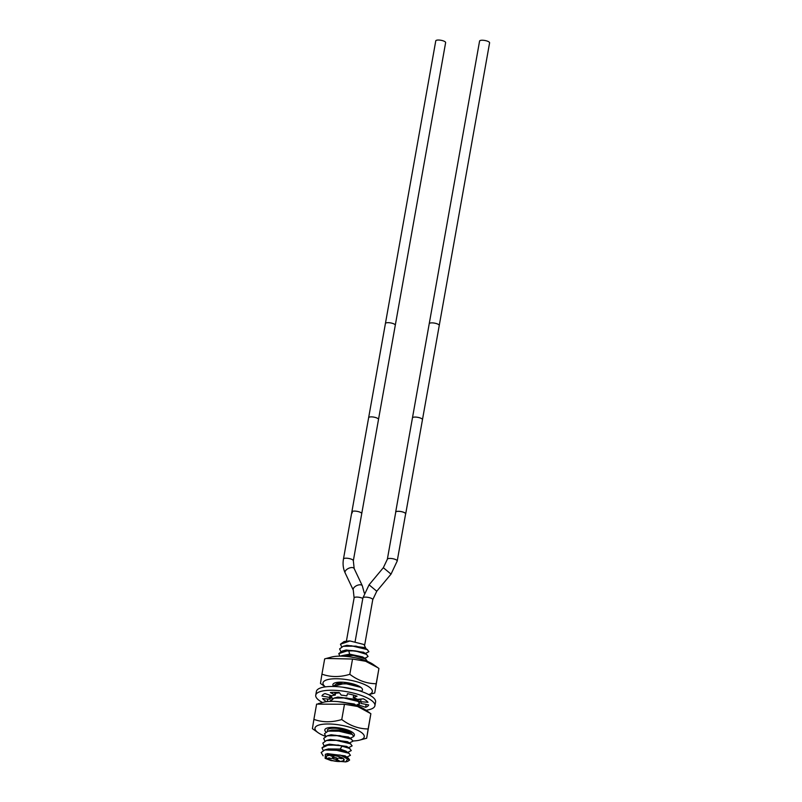 <?xml version="1.0" encoding="UTF-8"?>
<svg xmlns="http://www.w3.org/2000/svg" width="802" height="802" viewBox="0 0 802 802"><rect width="100%" height="100%" fill="white"/><g stroke="black" fill="none" stroke-linecap="round" stroke-linejoin="round"><path stroke-width="1.2" d="M344.319 641.52L349.191 640.938A14.657 4.331 -169.9 0 1 349.973 640.968L363.978 644.507L366.023 648.668M343.146 758.421A9.283 2.747 -169.9 0 0 333.081 755.344A9.283 2.747 -169.9 0 0 325.863 756.747A9.283 2.747 -169.9 0 0 326.875 758.331A9.283 2.747 10.1 0 0 336.93 761.409A9.283 2.747 10.1 0 0 344.148 760.005A9.283 2.747 10.1 0 0 343.146 758.421M331.116 760.617L345.692 761.9L347.647 759.123L340.92 755.324A14.657 4.331 -169.9 0 0 340.128 755.093L325.381 754.251L325.131 758.351L331.116 760.617M321.161 752.547L324.65 750L332.73 749.349L348.78 753.228L350.454 755.294L348.79 753.178L341.401 750.482L324.73 749.94L321.161 752.507L323.126 755.825M347.697 761.359L349.602 760.045L340.92 755.324M350.454 755.294L346.855 757.108M323.216 750.461L321.993 747.835L328.82 744.727L342.233 745.81L349.622 748.517L351.286 750.582L349.632 748.466L338.334 745.048L325.562 745.228L322.003 747.815M349.171 753.429L345.883 751.103L340.188 749.078L328.429 748.948M345.121 755.875L327.567 753.659M349.973 640.968L340.459 644.207L341.672 646.833M365.311 653.47L368.9 651.705L367.246 649.59L368.9 651.705M340.459 644.186L344.028 641.59L349.191 640.938M368.068 656.417L366.414 654.262L368.068 656.417L366.093 657.75M367.226 661.119L365.572 658.973L367.176 661.299M360.409 699.093L358.674 700.106M330.394 701.389L333.933 698.171L341.963 697.529L358.013 701.409L359.677 703.514L358.023 701.369L346.705 697.93L333.943 698.121L330.394 700.707M359.677 703.474L356.088 705.289M325.732 736.326L324.509 733.71L328.018 731.153L336.098 730.502L352.138 734.381L353.802 736.497L350.213 738.261M353.802 736.447L352.148 734.341L342.755 731.223L328.078 731.093L324.519 733.68M351.286 750.582L347.697 752.396M352.97 741.158L351.306 739.053L339.998 735.624L327.236 735.805L323.677 738.391L327.216 735.855L335.236 735.213L351.296 739.093L352.96 741.198L349.371 742.973M352.128 745.87L350.474 743.765L339.156 740.326L326.394 740.517L322.835 743.103L326.384 740.567L334.414 739.925L350.464 743.805L352.118 745.91L348.539 747.685M340.128 755.093L348.339 758.151L349.612 760.005M340.84 651.545L339.617 648.918L343.126 646.362L351.196 645.72L367.246 649.59L355.958 646.121L343.166 646.312L339.617 648.888M339.888 656.136L338.775 653.63L348.669 650.392C356.339 650.663 362.243 651.966 366.404 654.302L355.096 650.833L342.334 651.023L338.785 653.6M340.359 656.136L353.321 655.465L365.562 659.013C361.411 656.637 355.507 655.334 347.837 655.054L340.259 656.136M364.429 647.535L346.865 645.319M363.607 652.257L346.153 649.991M362.704 656.928L349.632 654.161L341.502 655.725M360.539 687.234L349.251 683.805L336.459 683.996L332.93 686.472L344.649 683.404L360.529 687.274M339.447 692.768L335.577 693.229M332.449 698.642L331.226 696.026M335.567 693.269L339.477 692.818M355.547 705.219L343.918 702.402M344.69 702.532L355.106 705.078M324.89 741.038L323.677 738.371M324.058 745.75L322.835 743.123M357.181 690.151L342.644 687.184M358.394 701.62L355.106 699.294L337.822 697.078L333.943 698.121M356.399 705.509L354.273 704.006L337.722 701.62M352.529 734.592L349.241 732.266L342.123 729.97L331.948 730.051L328.078 731.093M351.687 739.304L348.399 736.978L331.116 734.762L327.236 735.805M350.845 744.015L347.557 741.69L330.274 739.474L326.394 740.517M350.013 748.727L346.725 746.401L329.442 744.186L325.562 745.228M326.645 756.206A8.902 2.637 -169.9 0 0 326.244 756.817A8.902 2.637 -169.9 0 0 333.432 760.747A8.902 2.637 -169.9 0 0 343.376 760.547A8.902 2.637 -169.9 0 0 343.777 759.935A8.902 2.637 -169.9 0 0 336.589 756.005A8.902 2.637 -169.9 0 0 326.645 756.206M332.379 757.689A2.797 0.832 -169.9 0 0 332.259 757.88A2.797 0.832 -169.9 0 0 334.514 759.123A2.797 0.832 -169.9 0 0 337.642 759.053A2.797 0.832 -169.9 0 0 337.762 758.862A2.797 0.832 -169.9 0 0 335.507 757.629A2.797 0.832 -169.9 0 0 332.379 757.689M328.449 757.98L331.386 758.612L328.449 757.98M336.218 759.995L339.156 760.627L336.218 759.995M338.705 758.03L341.642 758.672L338.705 758.03M330.935 756.015L333.873 756.657L330.935 756.015M397.221 560.999A5.012 1.484 10.1 0 0 396.679 560.147A5.012 1.484 10.1 0 0 391.246 558.483A5.012 1.484 10.1 0 0 387.356 559.245L395.747 512.137A5.012 1.484 10.1 0 1 399.637 511.385A5.012 1.484 10.1 0 1 405.07 513.039A5.012 1.484 10.1 0 1 405.611 513.892L397.221 560.999L391.035 574.122L383.336 567.706L369.07 584.828L376.77 591.234L372.75 599.706A5.012 1.484 10.1 0 0 372.208 598.843A5.012 1.484 10.1 0 0 366.785 597.189A5.012 1.484 10.1 0 0 362.895 597.941L355.106 641.67M361.181 512.809A5.012 1.484 10.1 0 1 361.722 513.671A5.012 1.484 -169.9 0 0 361.181 512.809A5.012 1.484 -169.9 0 0 355.757 511.155A5.012 1.484 -169.9 0 0 351.857 511.917A5.012 1.484 10.1 0 1 355.757 511.155A5.012 1.484 10.1 0 1 361.181 512.809M395.697 512.398A5.093 1.504 10.1 0 1 395.667 512.127A5.093 1.504 10.1 0 1 399.627 511.355A5.093 1.504 10.1 0 1 405.14 513.039A5.093 1.504 10.1 0 1 405.692 513.912A5.093 1.504 10.1 0 1 405.561 514.162M439.245 325.492A5.093 1.504 10.1 0 0 438.694 324.62A5.093 1.504 10.1 0 0 433.19 322.935A5.093 1.504 10.1 0 0 429.23 323.707L479.576 41.072A5.093 1.504 10.1 0 1 483.526 40.3A5.093 1.504 10.1 0 1 489.04 41.985A5.093 1.504 10.1 0 1 489.591 42.857L422.464 419.697A5.093 1.504 10.1 0 0 421.922 418.834A5.093 1.504 10.1 0 0 416.408 417.14A5.093 1.504 10.1 0 0 412.449 417.912L395.667 512.127M445.09 41.764A5.012 1.484 -169.9 0 0 439.666 40.1A5.012 1.484 -169.9 0 0 435.767 40.862L385.421 323.487A5.012 1.484 -169.9 0 1 389.321 322.735A5.012 1.484 -169.9 0 1 394.744 324.389A5.012 1.484 -169.9 0 1 395.286 325.251L445.631 42.616A5.012 1.484 -169.9 0 0 445.09 41.764M364.268 593.009L362.324 585.811A5.012 2.596 -25.3 0 0 361.872 585.27A5.012 2.596 -25.3 0 0 356.098 585.911A5.012 2.596 -25.3 0 0 353.271 590.092L345.121 572.859A5.012 2.596 -25.3 0 1 347.948 568.678A5.012 2.596 -25.3 0 1 353.722 568.037A5.012 2.596 -25.3 0 1 354.183 568.578L353.331 560.778A5.012 1.484 10.1 0 0 352.79 559.916A5.012 1.484 10.1 0 0 347.366 558.262A5.012 1.484 10.1 0 0 343.467 559.014L351.857 511.917A5.012 1.484 -169.9 0 0 352.399 512.769M322.544 702.522A30.055 8.882 10.1 0 1 315.737 695.184A30.055 8.882 10.1 0 1 331.747 690.241A30.055 8.882 10.1 0 1 361.401 695.484A30.055 8.882 10.1 0 1 374.915 705.72A30.055 8.882 10.1 0 1 365.993 710.261M326.544 701.68A23.789 7.038 10.1 0 1 322.665 698.612L330.053 699.214A16.03 4.742 10.1 0 1 329.552 697.64A16.03 4.742 10.1 0 1 329.592 697.449L321.973 696.006A23.789 7.038 10.1 0 1 325.031 693.58L331.657 695.825A16.03 4.742 10.1 0 1 335.246 695.113L330.354 692.527A23.789 7.038 10.1 0 1 339.296 692.577L341.261 695.144A16.03 4.742 10.1 0 1 346.795 695.905L347.507 693.7A23.789 7.038 10.1 0 1 357.09 696.186L353.251 697.58A16.03 4.742 10.1 0 1 357.492 699.354L363.386 698.823A23.789 7.038 10.1 0 1 367.998 702.291L360.599 701.69A16.03 4.742 10.1 0 1 361.111 703.264A16.03 4.742 10.1 0 1 361.06 703.444L368.679 704.898A23.789 7.038 10.1 0 1 365.622 707.314L358.995 705.078A16.03 4.742 10.1 0 1 356.74 705.63M315.737 695.184L316.409 691.414A30.055 8.882 10.1 0 1 332.419 686.472A30.055 8.882 10.1 0 1 362.073 691.715A30.055 8.882 10.1 0 1 375.587 701.951L374.915 705.72M331.838 697.961L330.254 698.101M360.609 701.63L359.667 701.309A16.03 4.742 -169.9 0 1 358.454 701.66M327.817 699.033L327.356 701.59M330.053 699.214L330.715 695.504M358.995 705.078L359.146 704.256M359.436 702.602L359.667 701.309M360.599 701.69L361.07 699.033M353.251 697.58L353.682 695.133M335.246 695.113L335.727 692.387M329.592 697.449L329.983 695.264M366.133 704.417L365.622 707.314M325.331 686.873L320.459 683.444L321.943 674.151C330.695 677.279 339.978 677.329 349.812 674.302C358.063 680.517 366.865 683.665 376.198 683.735L378.925 668.467L374.714 693.018L368.78 694.612M376.198 683.735L374.714 693.018M321.943 674.151L324.67 658.893L331.587 657.038A25.042 7.408 10.1 0 1 373.211 664.447L378.925 668.467M326.234 658.452L352.539 659.033L365.632 661.259L377.882 667.725M349.812 674.302L352.539 659.033M325.371 686.873A25.042 7.408 10.1 0 1 336.72 678.753A25.042 7.408 10.1 0 1 369.622 687.374A25.042 7.408 10.1 0 1 368.74 694.592M336.058 684.106A12.521 3.699 10.1 0 1 342.013 683.003M333.191 685.86A15.027 4.441 10.1 0 1 332.88 684.627A15.027 4.441 10.1 0 1 340.89 682.151A15.027 4.441 10.1 0 1 355.717 684.778A15.027 4.441 10.1 0 1 362.474 689.9A15.027 4.441 10.1 0 1 361.06 691.364M352.98 740.968A25.042 7.408 -169.9 0 0 359.737 740.096L366.664 738.241L368.148 728.958C358.805 728.888 350.003 725.74 341.762 719.524C331.918 722.542 322.635 722.502 313.893 719.374L312.409 728.667L318.113 732.687A25.042 7.408 -169.9 0 0 325.602 736.396M359.737 740.096A25.042 7.408 -169.9 0 0 361.562 732.597A25.042 7.408 -169.9 0 0 328.299 723.975A25.042 7.408 -169.9 0 0 317.682 732.366A25.042 7.408 -169.9 0 0 318.113 732.687M366.664 738.241L370.865 713.69L357.572 706.482L344.479 704.256L316.61 704.116L313.893 719.374M369.822 712.948L365.161 709.67A25.042 7.408 -169.9 0 0 323.537 702.251L318.173 703.675M370.865 713.69L368.148 728.958M344.479 704.256L341.762 719.524M351.928 734.171A12.521 3.699 -169.9 0 0 333.963 728.226A12.521 3.699 -169.9 0 0 327.296 730.291M325.903 731.965A15.027 4.441 10.1 0 1 324.83 729.85A15.027 4.441 10.1 0 1 332.83 727.374A15.027 4.441 10.1 0 1 347.657 730A15.027 4.441 10.1 0 1 354.414 735.113A15.027 4.441 10.1 0 1 353.802 736.086M336.158 759.243A2.546 0.752 -169.9 0 0 337.512 758.822A2.546 0.752 -169.9 0 0 336.369 757.95A2.546 0.752 -169.9 0 0 333.863 757.509A2.546 0.752 -169.9 0 0 332.509 757.93A2.546 0.752 -169.9 0 0 333.652 758.792A2.546 0.752 -169.9 0 0 336.158 759.243M339.567 757.98L341.371 758.622L339.567 757.98M337.091 759.935L338.885 760.587L337.091 759.935M331.797 755.965L333.602 756.607L331.797 755.965M329.311 757.92L331.116 758.572L329.311 757.92M342.233 745.81L340.188 749.078L341.401 750.482M348.669 650.392L349.632 654.161L347.837 655.054M342.424 729.279L342.755 731.223M346.414 641.109L354.113 597.901A5.012 1.484 10.1 0 1 357.461 597.099A5.012 1.484 10.1 0 1 362.805 598.412M395.286 325.251L378.504 419.456A5.012 1.484 -169.9 0 0 377.963 418.604A5.012 1.484 -169.9 0 0 372.539 416.94A5.012 1.484 -169.9 0 0 368.639 417.702L385.421 323.487M345.692 761.9L347.757 761.349M344.579 641.45L344.028 641.6M367.637 649.81L364.349 647.485M343.166 646.312L347.045 645.269M366.785 654.512L363.496 652.186M342.334 651.023L346.203 649.981M365.953 659.224L362.654 656.898M364.479 658.181L366.223 657.71M336.459 683.996L340.339 682.953M338.675 692.367L334.795 693.409M325.381 754.251L327.757 753.609M328.609 748.898L324.73 749.94M345.05 755.825L348.339 758.151M358.664 700.106L356.92 700.577M359.617 690.883L360.349 690.682M326.374 756.045L326.244 756.817M343.918 759.173L343.777 759.935M364.699 644.918L372.75 599.706M369.07 584.828L362.895 597.941M376.77 591.234L391.035 574.122M387.356 559.245L383.336 567.706M353.271 590.092L354.113 597.901M362.324 585.811L354.183 568.578M343.467 559.014C342.614 563.996 343.166 568.608 345.121 572.859M353.331 560.778L378.504 419.456M405.692 513.912L422.464 419.697M429.23 323.707L412.449 417.912M368.639 417.702L351.857 511.917"/></g></svg>
